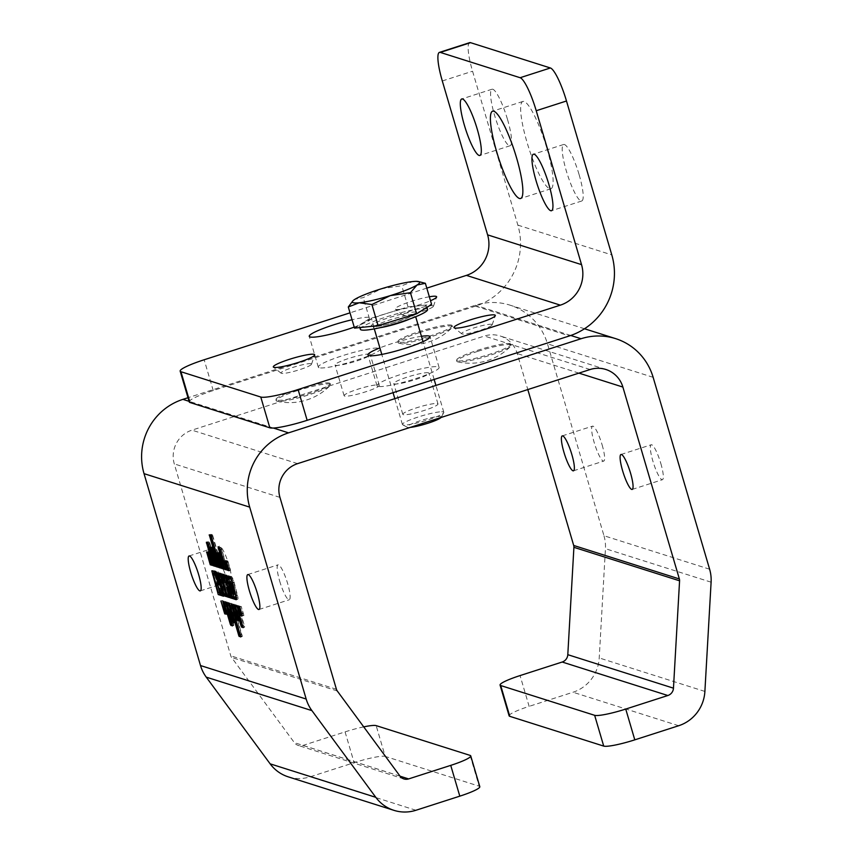 <?xml version="1.0" encoding="UTF-8"?>
<svg xmlns="http://www.w3.org/2000/svg" width="853" height="853" viewBox="0 0 853 853"><rect width="100%" height="100%" fill="white"/><g stroke="black" fill="none" stroke-linecap="round" stroke-linejoin="round"><path stroke-width="0.64" stroke-dasharray="4.26 3.2" d="M235.065 591.961L233.178 584.636A3.145 0.586 -107.8 0 0 231.387 580.914A3.145 0.586 -107.8 0 0 231.526 583.175L233.413 590.489A3.145 0.586 -107.8 0 0 235.119 594.21A3.145 0.586 -107.8 0 0 235.204 594.221A3.145 0.586 -107.8 0 0 235.065 591.961L233.551 592.44M234.564 591.513L231.973 582.738L234.564 591.513L233.402 591.886M220.959 562.436A18.339 3.444 -107.8 0 0 230.566 581.149A18.339 3.444 -107.8 0 0 228.935 564.963A18.339 3.444 -107.8 0 0 219.328 546.24A18.339 3.444 -107.8 0 0 220.959 562.436M602.122 444.882A18.339 3.444 72.2 0 1 603.753 461.078A18.339 3.444 72.2 0 1 594.146 442.355A18.339 3.444 72.2 0 1 592.515 426.159A18.339 3.444 72.2 0 1 602.122 444.882M279.656 581.032A18.339 3.444 -107.8 0 0 289.263 599.755A18.339 3.444 -107.8 0 0 287.642 583.569A18.339 3.444 -107.8 0 0 278.035 564.846A18.339 3.444 -107.8 0 0 279.656 581.032M660.83 463.488A18.339 3.444 72.2 0 1 662.461 479.685A18.339 3.444 72.2 0 1 652.844 460.961A18.339 3.444 72.2 0 1 651.223 444.765A18.339 3.444 72.2 0 1 660.83 463.488M428.473 372.836A18.339 2.388 -16.4 0 0 408.982 376.568A18.339 2.388 -16.4 0 0 393.734 383.53A18.339 2.388 -16.4 0 0 394.182 383.871A18.339 2.388 -16.4 0 0 413.673 380.139A18.339 2.388 -16.4 0 0 428.92 373.177A18.339 2.388 -16.4 0 0 428.473 372.836M403.245 414.654A18.339 2.388 163.6 0 1 402.797 414.313A18.339 2.388 163.6 0 1 418.045 407.35A18.339 2.388 163.6 0 1 437.536 403.618A18.339 2.388 163.6 0 1 437.984 403.959A18.339 2.388 163.6 0 1 422.725 410.922A18.339 2.388 163.6 0 1 403.245 414.654M369.765 354.23A18.339 2.388 -16.4 0 0 350.284 357.961A18.339 2.388 -16.4 0 0 335.026 364.924A18.339 2.388 -16.4 0 0 335.474 365.265A18.339 2.388 -16.4 0 0 354.965 361.533A18.339 2.388 -16.4 0 0 370.213 354.571A18.339 2.388 -16.4 0 0 369.765 354.23M344.537 396.048A18.339 2.388 163.6 0 1 344.09 395.707A18.339 2.388 163.6 0 1 359.337 388.744A18.339 2.388 163.6 0 1 378.828 385.012A18.339 2.388 163.6 0 1 379.276 385.353A18.339 2.388 163.6 0 1 364.028 392.316A18.339 2.388 163.6 0 1 344.537 396.048M709.621 569.218L603.956 535.727L547.477 343.834A59.326 57.759 107.6 0 0 509.923 305.129A59.326 57.759 107.6 0 0 475.388 305.246L187.991 397.722M288.282 776.859A37.756 36.754 107.6 0 0 310.257 776.784L354.134 762.667A26.965 3.508 163.6 0 1 385.215 756.408L376.162 725.626M470.088 755.395L479.141 786.178L385.215 756.408M479.141 786.178A26.965 3.508 163.6 0 1 479.802 786.679M363.73 726.873A26.965 3.508 -16.4 0 0 345.07 731.885L302.964 745.426A8.093 7.88 107.6 0 1 294.37 742.654L231.579 657.46A5.395 5.246 107.6 0 1 230.768 655.808L174.289 463.904A26.965 26.251 -72.4 0 1 191.946 430.147L484.451 336.029A26.965 26.251 107.6 0 1 500.146 335.975A26.965 26.251 107.6 0 1 517.217 353.568L527.815 389.565M509.124 715.838A26.965 3.508 163.6 0 1 529.127 706.359L520.074 675.576M603.956 535.727A37.756 36.754 -72.4 0 1 605.438 548.692L599.222 657.94A37.756 36.754 -72.4 0 1 573.003 692.241L529.127 706.359M211.651 562.585L208.921 553.33L209.987 553.661L212.717 562.927L210.137 563.076M212.717 562.927L211.544 563.3M209.987 553.661L208.814 554.034M211.48 563.321L208.58 553.437M208.367 552.712L208.1 551.838L207.247 552.115M208.1 551.838L206.639 551.912M208.153 551.433L209.689 551.912L208.175 552.403M209.689 551.912L209.998 552.435L208.495 552.925M209.998 552.435L213.655 564.846L212.141 565.326M211.843 564.291L213.655 564.846M213.655 564.878L212.141 565.358M212.951 563.961L214.466 563.481L208.622 543.617L209.689 543.958L208.516 544.331M214.466 563.481L215.532 563.812L214.359 564.196M214.306 564.206L208.271 543.734M208.164 543.372L207.737 542.657M207.94 542.593L207.897 541.74L206.383 542.231M207.897 541.74L209.337 542.199L207.823 542.679M209.337 542.199L209.838 543.19L208.324 543.681M209.838 543.19L216.481 565.763L214.967 566.253M214.657 565.187L216.481 565.763M209.689 543.958L215.532 563.812M215.777 564.857L217.291 564.377L212.664 548.66L213.73 549.001L212.557 549.375M217.291 564.377L218.357 564.707L217.184 565.091M217.12 565.102L212.322 548.778M212.109 548.053L211.843 547.168L210.99 547.445M211.843 547.168L210.382 547.253M211.885 546.762L213.431 547.253L211.917 547.743M213.431 547.253L213.74 547.775L212.237 548.255M213.74 547.775L219.306 566.659L217.792 567.149M217.483 566.083L219.306 566.659M213.73 549.001L218.357 564.707M220.117 565.272L211.555 536.196L212.621 536.537L221.172 565.603L218.603 565.752M221.172 565.603L220.01 565.976M212.621 536.537L211.448 536.91M219.946 565.997L211.213 536.302M211 535.588L210.734 534.703L209.881 534.98M210.734 534.703L209.273 534.788M210.787 534.298L212.322 534.788L210.808 535.279M212.322 534.788L212.632 535.3L211.128 535.791M212.632 535.3L222.132 567.554L220.618 568.045M220.298 566.978L222.132 567.554M222.932 566.168L219.392 554.141L220.458 554.471L223.998 566.499L221.417 566.648M223.998 566.499L222.836 566.872M220.458 554.471L219.296 554.855M222.772 566.893L219.05 554.247M218.837 553.533L218.581 552.648L217.718 552.925M218.581 552.648L217.11 552.733M218.624 552.243L220.159 552.733L218.645 553.213M220.159 552.733L220.479 553.245L218.965 553.736M220.479 553.245L224.957 568.45L223.443 568.94M223.123 567.874L224.957 568.45M225.597 567.789L220.117 549.151M220.01 548.799L219.573 548.074M219.775 548.01L219.733 547.168L218.229 547.647M219.733 547.168L221.172 547.615L219.658 548.106M225.949 568.77L227.772 569.346L221.172 547.615M221.673 548.618L220.159 549.097L221.524 549.385L220.351 549.759M227.772 569.346L226.269 569.836M220.458 549.044L225.757 567.053L226.823 567.394L225.661 567.767M226.823 567.394L221.524 549.385M225.757 567.053L224.243 567.544M226.44 561.85L227.708 560.975L226.173 560.485L225.267 561.167M226.173 560.485L224.659 560.965M227.708 560.975L226.194 561.455M227.954 561.37L226.535 562.052M228.775 569.665L230.598 570.241L228.05 561.562M230.598 570.241L229.084 570.732M228.007 562.713L226.941 562.383L228.583 567.949L229.649 568.29L228.007 562.713L226.845 563.097M228.583 567.949L227.069 568.439M229.649 568.29L228.476 568.663M226.13 560.89L226.386 561.764M226.599 562.49L228.423 568.684M227.911 578.675L228.753 578.451L227.932 578.718M228.679 578.43L228.583 577.801M228.412 576.649L228.252 575.636L226.738 576.116M228.252 575.636L231.472 576.649L229.958 577.14M236.505 598.827L237.635 599.19A5.107 0.96 -107.8 0 0 237.763 599.19A5.107 0.96 -107.8 0 0 237.55 595.522L234.244 582.695A5.107 0.96 -107.8 0 0 231.472 576.649M228.753 578.451L232.315 592.334A5.107 0.96 -107.8 0 0 234.266 597.441M229.222 577.588L229.542 579.358L227.858 579.891M230.779 578.089L232.005 578.473A3.188 0.597 -107.8 0 1 233.743 582.247L237.038 595.074A3.188 0.597 -107.8 0 1 237.177 597.367A3.188 0.597 -107.8 0 1 237.102 597.367L234.543 596.556A3.188 0.597 -107.8 0 1 232.816 592.782L229.372 579.4M228.391 595.575L223.742 577.513L223.411 576.767L222.313 577.118M223.411 576.767L222.228 576.916M223.049 576.649L222.889 575.946M222.654 574.826L222.43 573.781L220.916 574.272M222.43 573.781L224.232 574.357L222.718 574.847M225.48 576.596A3.188 0.597 -107.8 0 0 224.232 574.357M225.277 575.658L225.053 574.623L223.539 575.103M225.053 574.623L227.015 575.242L225.501 575.722M227.026 584.348L228.54 583.857L228.305 578.718L227.015 575.242M228.54 583.857L234.18 598.092L232.666 598.582M234.18 598.092L232.229 597.473M231.366 596.524L229.308 591.214L228.156 591.587M229.308 591.214L230.79 597.025L229.286 597.505M230.79 597.025L229.009 596.46M225.117 576.713L223.411 575.775L228.54 594.658L229.915 595.095L228.06 586.971L231.398 595.565L232.965 596.055L227.9 583.281L227.634 577.278L226.397 577.428M225.192 576.884L226.525 581.842L226.077 576.596L227.548 577.065M226.525 581.842L225.011 582.332M228.54 594.658L227.026 595.138M229.915 595.095L228.753 595.458M228.103 588.048L226.93 588.421M228.06 586.971L226.546 587.461M231.398 595.565L229.894 596.055M232.965 596.055L231.813 596.428M227.9 583.281L226.994 583.569M225.395 594.626L220.746 576.564L220.415 575.818L219.317 576.17M220.415 575.818L219.232 575.967M220.053 575.7L219.903 574.997M219.658 573.877L219.434 572.832L217.92 573.323M219.434 572.832L221.503 573.493L219.989 573.984M226.29 596.556L227.794 596.076L221.503 573.493M227.794 596.076L226.013 595.511M220.458 574.815L225.544 593.709L226.909 594.136L222.111 575.466L220.884 575.679M220.564 574.847L222.036 575.317M225.544 593.709L224.03 594.189M226.909 594.136L225.757 594.509M223.241 595.181L225.032 595.746L219.711 575.082L218.261 571.915L216.331 571.307L216.555 572.342M225.032 595.746L223.518 596.226M220.65 595.319L222.153 594.84L221.034 590.457L222.26 593.635M221.034 590.457L219.999 590.788M222.153 594.84L220.373 594.264M219.402 592.728L214.721 574.559L213.666 574.901M213.911 573.184L214.721 574.559M214.178 574.389L213.559 574.581M216.843 573.685L215.5 571.041L213.303 570.348L213.527 571.382M213.303 570.348L211.789 570.828M216.331 571.307L214.817 571.787M216.363 573.834L214.903 573.056M219.946 592.59L220.98 592.259L219.69 591.854L214.604 572.96M219.69 591.854L218.176 592.334M220.98 592.259L218.421 582.343L216.907 582.823M218.421 582.343L222.452 592.728L220.938 593.208M222.452 592.728L223.849 593.166L222.814 593.507M223.849 593.166L219.04 574.495L217.664 573.93M218.858 584.827L220.362 584.348L217.622 573.909M220.362 584.348L216.534 574.261M226.226 613.179L227.954 613.979L226.44 614.469M220.927 601.013L222.441 600.533L225.949 612.475M222.441 600.533L221.343 601.152M222.857 600.661L226.12 611.74L224.606 612.23M226.12 611.74L227.175 612.081L226.013 612.454M227.175 612.081L223.923 601.002L222.409 601.493M223.923 601.002L222.825 601.621M227.954 613.979L224.339 601.13M227.996 613.574L226.482 614.064M231.888 623.97L225.672 601.557L224.158 602.047M225.672 601.557L232.048 623.234L230.534 623.724M232.048 623.234L233.114 623.575L231.952 623.948M233.114 623.575L226.738 601.898L225.224 602.378M226.738 601.898L225.64 602.517M232.059 624.311L233.839 625.452L233.797 624.599L227.154 602.026M233.797 624.599L232.283 625.089M233.839 625.452L232.325 625.942M225.256 601.429L223.742 601.909M226.983 602.943L228.497 602.453L226.567 602.804M228.497 602.453L233.658 619.982L232.144 620.472M233.658 619.982L234.724 620.323L233.551 620.696M234.724 620.323L229.564 602.794L228.05 603.274M229.564 602.794L228.465 603.412M233.765 621.421L235.535 621.816L229.979 602.922M235.535 621.816L234.021 622.295M235.492 622.221L233.978 622.701M228.082 602.314L233.487 620.717M229.809 603.828L230.907 603.21L229.393 603.7M231.323 603.348L240.407 634.237L238.893 634.728M240.407 634.237L241.474 634.579L240.311 634.952M241.474 634.579L232.379 603.679L230.875 604.169M232.379 603.679L231.291 604.308M240.525 635.677L242.295 636.071L232.805 603.817M242.295 636.071L240.781 636.551M242.252 636.477L240.738 636.956M230.907 603.21L240.247 634.973M232.634 604.724L233.722 604.105L232.208 604.596M234.138 604.244L238.222 618.084L236.707 618.574M238.222 618.084L239.277 618.425L238.115 618.798M239.277 618.425L235.204 604.574L233.69 605.065M235.204 604.574L234.106 605.193M238.328 619.523L240.098 619.918L235.62 604.713M240.098 619.918L238.584 620.398M240.056 620.323L238.541 620.803M233.722 604.105L238.051 618.82M235.449 605.619L236.548 605.001L235.033 605.491M236.963 605.14L242.806 624.972L241.292 625.462M242.806 624.972L243.873 625.313L242.7 625.686M236.516 605.961L238.03 605.47L243.873 625.313M238.03 605.47L236.931 606.088M238.445 605.609L244.555 626.337L243.041 626.827M244.555 626.337L244.587 627.19L243.073 627.68M242.806 626.049L244.587 627.19M236.548 605.001L242.647 625.707M241.804 614.16L239.373 605.897L241.964 613.424L243.03 613.765L241.271 606.504L243.851 615.258L242.295 616.143M243.809 615.663L242.177 615.205M239.373 605.897L237.859 606.387M239.789 606.035L238.275 606.515M241.964 613.424L240.45 613.915M243.03 613.765L241.868 614.139M240.855 606.366L239.341 606.856M241.271 606.504L239.757 606.984M243.851 615.258L242.337 615.738M297.196 390.706A28.32 3.679 163.6 0 1 329.834 384.149A28.32 3.679 163.6 0 1 330.516 384.671A28.32 3.679 163.6 0 1 330.036 385.684A28.32 3.679 163.6 0 1 309.522 394.619A28.32 3.679 163.6 0 1 277.15 401.251A28.32 3.679 163.6 0 1 276.873 401.177A28.32 3.679 163.6 0 1 276.191 400.654A28.32 3.679 163.6 0 1 297.196 390.706M419.132 332.723A28.32 3.679 163.6 0 1 451.77 326.166A28.32 3.679 163.6 0 1 452.463 326.688A28.32 3.679 163.6 0 1 451.983 327.701A28.32 3.679 163.6 0 1 431.458 336.636A28.32 3.679 163.6 0 1 399.087 343.269A28.32 3.679 163.6 0 1 398.82 343.205A28.32 3.679 163.6 0 1 398.127 342.671A28.32 3.679 163.6 0 1 419.132 332.723M477.84 351.329A28.32 3.679 163.6 0 1 510.478 344.772A28.32 3.679 163.6 0 1 511.16 345.294A28.32 3.679 163.6 0 1 510.68 346.307A28.32 3.679 163.6 0 1 490.166 355.243A28.32 3.679 163.6 0 1 457.794 361.875A28.32 3.679 163.6 0 1 457.528 361.8A28.32 3.679 163.6 0 1 456.835 361.277A28.32 3.679 163.6 0 1 477.84 351.329M451.472 325.132A28.32 3.679 163.6 0 1 452.154 325.665A28.32 3.679 163.6 0 1 428.611 336.413A28.32 3.679 163.6 0 1 398.522 342.17A28.32 3.679 163.6 0 1 397.829 341.648A28.32 3.679 163.6 0 1 421.371 330.9A28.32 3.679 163.6 0 1 451.472 325.132M510.169 343.738A28.32 3.679 163.6 0 1 510.862 344.26A28.32 3.679 163.6 0 1 487.319 355.019A28.32 3.679 163.6 0 1 457.219 360.776A28.32 3.679 163.6 0 1 456.536 360.254A28.32 3.679 163.6 0 1 480.079 349.506A28.32 3.679 163.6 0 1 510.169 343.738M329.525 383.114A28.32 3.679 163.6 0 1 330.218 383.637A28.32 3.679 163.6 0 1 306.675 394.395A28.32 3.679 163.6 0 1 276.575 400.153A28.32 3.679 163.6 0 1 275.892 399.63A28.32 3.679 163.6 0 1 299.435 388.883A28.32 3.679 163.6 0 1 329.525 383.114M311.132 363.762A15.908 2.069 -16.4 0 0 293.528 367.216A15.908 2.069 -16.4 0 0 281.117 373.209A15.908 2.069 -16.4 0 0 281.383 373.337A15.908 2.069 -16.4 0 0 297.59 370.309A15.908 2.069 -16.4 0 0 311.505 364.263A15.908 2.069 -16.4 0 0 311.132 363.762M491.776 324.385A15.908 2.069 -16.4 0 0 474.172 327.84A15.908 2.069 -16.4 0 0 461.761 333.832A15.908 2.069 -16.4 0 0 462.027 333.96A15.908 2.069 -16.4 0 0 478.234 330.932A15.908 2.069 -16.4 0 0 492.149 324.886A15.908 2.069 -16.4 0 0 491.776 324.385M429.347 296.769A21.57 2.804 -16.4 0 0 406.039 303.167A21.57 2.804 -16.4 0 0 395.397 309.181A21.57 2.804 -16.4 0 0 395.76 309.362A21.57 2.804 -16.4 0 0 410.197 307.336A21.57 2.804 -16.4 0 0 430.509 300.736M433.079 305.779A15.908 2.069 -16.4 0 0 415.475 309.234A15.908 2.069 -16.4 0 0 403.053 315.226A15.908 2.069 -16.4 0 0 403.32 315.354A15.908 2.069 -16.4 0 0 419.537 312.326A15.908 2.069 -16.4 0 0 433.452 306.28A15.908 2.069 -16.4 0 0 433.079 305.779M421.446 336.306A32.361 4.212 -16.4 0 0 379.873 347.885M377.794 386.334A32.361 4.212 163.6 0 1 377.005 385.737A32.361 4.212 163.6 0 1 403.917 373.454A32.361 4.212 163.6 0 1 438.314 366.865A32.361 4.212 163.6 0 1 439.092 367.462A32.361 4.212 163.6 0 1 412.191 379.745A32.361 4.212 163.6 0 1 377.794 386.334M354.219 327.104A32.361 4.212 -16.4 0 0 371.332 318.073A32.361 4.212 -16.4 0 0 370.543 317.476A32.361 4.212 -16.4 0 0 352.054 319.758M319.086 367.728A32.361 4.212 163.6 0 1 318.297 367.131A32.361 4.212 163.6 0 1 345.209 354.848A32.361 4.212 163.6 0 1 379.606 348.259A32.361 4.212 163.6 0 1 380.395 348.856A32.361 4.212 163.6 0 1 353.483 361.139A32.361 4.212 163.6 0 1 319.086 367.728M579.155 174.78A29.663 5.566 72.2 0 1 581.789 200.977A29.663 5.566 72.2 0 1 566.243 170.685A29.663 5.566 72.2 0 1 563.62 144.498A29.663 5.566 72.2 0 1 579.155 174.78M546.869 148.273A45.849 8.605 72.2 0 1 550.931 188.748A45.849 8.605 72.2 0 1 526.909 141.939A45.849 8.605 72.2 0 1 522.846 101.464A45.849 8.605 72.2 0 1 546.869 148.273M507.535 119.527A29.663 5.566 72.2 0 1 510.169 145.714A29.663 5.566 72.2 0 1 494.623 115.432A29.663 5.566 72.2 0 1 492 89.234A29.663 5.566 72.2 0 1 507.535 119.527M189.227 401.912A32.361 4.212 163.6 0 1 213.218 390.546L475.462 306.163A64.721 63.015 107.6 0 0 517.867 225.128L472.562 71.225A32.361 6.078 72.2 0 1 469.694 42.65M426.799 288.133L350.018 312.838M360.329 329.258A35.058 4.553 163.6 0 1 382.57 318.18A35.058 4.553 163.6 0 1 420.71 308.743A35.058 4.553 163.6 0 1 427.598 309.458M354.517 328.117L361.992 323.426A35.058 4.553 -16.4 0 0 359.422 326.177A35.058 4.553 -16.4 0 0 366.31 326.891A35.058 4.553 -16.4 0 0 397.381 319.736A35.058 4.553 -16.4 0 0 424.122 309.127A35.058 4.553 -16.4 0 0 426.692 306.376A35.058 4.553 -16.4 0 0 419.804 305.673A35.058 4.553 -16.4 0 0 388.733 312.816A35.058 4.553 -16.4 0 0 361.992 323.426L369.466 318.734L408.011 306.899L431.597 304.436M441.054 417.48A17.849 2.324 -16.4 0 0 441.225 417.256A17.849 2.324 -16.4 0 0 437.781 416.563A17.849 2.324 -16.4 0 0 417.32 421.723A17.849 2.324 -16.4 0 0 407.276 427.246A17.849 2.324 -16.4 0 0 410.261 427.396M439.583 411.892A21.57 2.804 -16.4 0 0 416.104 417.693A21.57 2.804 -16.4 0 0 402.424 424.506A21.57 2.804 -16.4 0 0 402.701 424.815A21.57 2.804 -16.4 0 0 406.657 424.943A21.57 2.804 -16.4 0 0 428.835 419.58A21.57 2.804 -16.4 0 0 443.741 412.735A21.57 2.804 -16.4 0 0 443.816 412.33A21.57 2.804 -16.4 0 0 439.583 411.892M421.435 282.215L412.703 281.554L401.784 285.766L381.643 288.709L363.25 297.601L354.891 299.318L352.332 301.408M408.011 306.899L401.784 285.766M369.466 318.734L363.25 297.601M233.914 590.937L232.4 591.428M273.365 428.035L189.046 401.315M570.764 335.474L475.388 305.246M415.923 810.275L310.257 776.784M400.089 776.209L302.964 745.426M400.036 776.145L294.37 742.654M337.255 690.951L231.579 657.46M336.434 689.299L230.768 655.808M279.955 497.395L174.289 463.904M297.622 463.637L191.946 430.147M590.116 369.52L484.451 336.029M578.92 373.124L517.217 353.568M678.668 725.732L573.003 692.241M704.887 691.431L599.222 657.94M711.103 582.183L605.438 548.692M653.142 377.325L547.477 343.834M345.07 731.885L354.134 762.667M234.244 582.695L232.73 583.185M237.55 595.522L236.036 596.012M237.635 599.19L236.366 599.595M232.315 592.334L231.163 592.707M228.871 578.963L228.05 579.219M232.816 592.782L231.302 593.272M234.543 596.556L233.04 597.047M237.102 597.367L235.588 597.857M237.038 595.074L235.886 595.447M233.743 582.247L232.581 582.62M232.005 578.473L231.142 578.75M229.51 579.358L228.06 579.816M233.413 590.489L232.261 590.862M231.526 583.175L230.406 583.527M233.178 584.636L231.664 585.115M232.677 584.188L231.515 584.561M232.027 583.612L230.513 584.102M223.742 577.513L222.569 577.886M228.305 578.718L226.791 579.208M227.634 577.278L226.471 577.652M226.312 577.556L224.797 578.046M225.459 577.694L224.787 577.907M224.766 576.18L223.742 576.511M224.243 577.961L222.729 578.441M220.746 576.564L219.573 576.937M222.612 575.914L221.098 576.393M222.111 575.466L220.938 575.839M221.247 577.012L219.733 577.492M219.711 575.082L218.197 575.572M215.5 571.041L213.986 571.521M216.491 572.758L214.977 573.237M218.261 571.915L216.747 572.406M216.257 573.547L215.223 573.888M216.214 573.461L215.18 573.792M215.393 575.157L213.879 575.636M219.04 574.495L217.984 574.837M218.976 574.346L217.931 574.677M217.91 574.783L216.395 575.274M517.867 225.128L611.793 254.898M475.462 306.163L569.388 335.933M213.218 390.546L204.166 359.763M442.302 80.96L472.562 71.225M375.864 326.539A23.735 3.081 -16.4 0 0 407.798 317.913A23.735 3.081 -16.4 0 0 412.063 312.177A23.735 3.081 -16.4 0 0 380.129 320.803A23.735 3.081 -16.4 0 0 375.864 326.539M380.214 327.659A21.57 2.804 163.6 0 1 378.114 327.936A21.57 2.804 163.6 0 1 373.87 327.499A21.57 2.804 163.6 0 1 387.561 320.685A21.57 2.804 163.6 0 1 411.029 314.874A21.57 2.804 163.6 0 1 415.262 315.311A21.57 2.804 163.6 0 1 410.016 318.894M235.204 594.221L233.69 594.701M200.306 590.884L230.566 581.149M573.493 470.813L603.753 461.078M259.013 609.49L289.263 599.755M632.201 489.419L662.461 479.685M402.797 414.313L393.734 383.53M344.09 395.707L335.026 364.924M403.927 778.938L298.251 745.447M605.811 369.466L500.146 335.975M584.497 328.757L509.923 305.129M379.276 385.353L370.213 354.571M437.984 403.959L428.92 373.177M620.963 454.5L651.223 444.765M247.775 574.581L278.035 564.846M562.255 435.894L592.515 426.159M189.067 555.975L219.328 546.24M237.763 599.19L236.26 599.68M237.177 597.367L236.377 597.633M229.542 579.358L228.028 579.837M231.387 580.914L229.873 581.394M234.618 592.398L233.615 592.718M231.973 582.738L230.982 583.057M277.15 401.251A56.874 56.874 0 0 0 330.036 385.684M399.087 343.269A56.874 56.874 0 0 0 451.983 327.701M457.794 361.875A56.874 56.874 0 0 0 510.68 346.307M452.463 326.688L452.154 325.665M511.16 345.294L510.862 344.26M330.516 384.671L330.218 383.637M281.117 373.209L273.461 367.163M461.761 333.832L454.105 327.787M403.053 315.226L395.397 309.181M377.005 385.737L367.942 354.955M318.297 367.131L309.244 336.349M581.789 200.977L551.528 210.712M550.931 188.748L520.671 198.482M510.169 145.714L479.908 155.449M492 89.234L461.74 98.969M522.846 101.464L492.586 111.199M563.62 144.498L533.36 154.233M380.395 348.856L371.332 318.073M439.092 367.462L430.04 336.679M433.452 306.28L436.619 297.057M492.149 324.886L495.316 315.663M311.505 364.263L314.672 355.04M276.191 400.654L275.892 399.63M456.835 361.277L456.536 360.254M398.127 342.671L397.829 341.648M374.286 328.895L373.028 326.486L376.237 326.443C389.501 325.686 420.913 313.008 415.422 314.011L415.678 316.708M359.838 327.563L359.422 326.177M407.276 427.246L402.701 424.815M402.424 424.506L394.811 398.66M393.052 392.679L381.803 354.432M443.816 412.33L435.904 385.439M434.145 379.457L423.013 341.658M441.225 417.256L443.741 412.735M426.969 307.336L426.692 306.376"/><path stroke-width="1.28" d="M233.605 594.701A3.145 0.586 -107.8 0 0 233.69 594.701A3.145 0.586 -107.8 0 0 233.551 592.44L231.664 585.115A3.145 0.586 -107.8 0 0 229.873 581.394A3.145 0.586 -107.8 0 0 230.011 583.655L231.899 590.98A3.145 0.586 -107.8 0 0 233.605 594.701M232.4 591.428L230.459 583.217L232.4 591.428M190.699 572.171A18.339 3.444 -107.8 0 0 200.306 590.884A18.339 3.444 -107.8 0 0 198.674 574.698A18.339 3.444 -107.8 0 0 189.067 555.975A18.339 3.444 -107.8 0 0 190.699 572.171M563.886 452.09A18.339 3.444 -107.8 0 0 573.493 470.813A18.339 3.444 -107.8 0 0 571.873 454.617A18.339 3.444 -107.8 0 0 562.255 435.894A18.339 3.444 -107.8 0 0 563.886 452.09M249.396 590.777A18.339 3.444 -107.8 0 0 259.013 609.49A18.339 3.444 -107.8 0 0 257.382 593.304A18.339 3.444 -107.8 0 0 247.775 574.581A18.339 3.444 -107.8 0 0 249.396 590.777M622.594 470.696A18.339 3.444 -107.8 0 0 632.201 489.419A18.339 3.444 -107.8 0 0 630.57 473.223A18.339 3.444 -107.8 0 0 620.963 454.5A18.339 3.444 -107.8 0 0 622.594 470.696M224.904 613.979L226.482 614.064L222.825 601.621L225.672 612.571L224.606 612.23L220.927 601.013L224.584 613.456L226.322 613.52M223.518 596.226L216.747 572.406L214.817 571.787L215.329 574.165L213.986 571.521L211.789 570.828L218.229 594.552L220.65 595.319L219.52 590.937L221.29 595.522L223.518 596.226M224.659 560.965L227.186 570.124L229.084 570.732L226.535 562.052L224.659 560.965M218.72 567.448L220.618 568.045L211.128 535.791L209.273 534.788L218.72 567.448L220.234 566.957L219.946 565.997M213.069 565.656L214.967 566.253L208.324 543.681L206.383 542.231L213.069 565.656L214.583 565.166L214.306 564.206M634.792 739.85A26.965 3.508 163.6 0 1 603.711 746.098L594.648 715.315A26.965 3.508 -16.4 0 0 625.739 709.067L634.792 739.85L678.668 725.732A37.756 36.754 -72.4 0 0 704.887 691.431L711.103 582.183A37.756 36.754 -72.4 0 0 709.621 569.218L653.142 377.325A59.326 57.759 107.6 0 0 615.589 338.62A59.326 57.759 107.6 0 0 581.064 338.737L288.559 432.855A59.326 57.759 107.6 0 0 249.694 507.13L306.174 699.034L200.508 665.543L144.029 473.65A59.326 57.759 107.6 0 1 182.894 399.364L187.991 397.722M210.254 564.761L212.141 565.326L208.495 552.925L206.639 551.912L210.254 564.761L211.768 564.27L211.48 563.321M215.894 566.552L217.792 567.149L212.237 548.255L210.382 547.253L215.894 566.552L217.408 566.061L217.12 565.102M221.545 568.343L223.443 568.94L218.965 553.736L217.11 552.733L221.545 568.343L223.059 567.853L222.772 566.893M224.371 569.228L226.269 569.836L220.159 549.097L218.229 547.647L224.371 569.228L225.874 568.748L225.597 567.789M227.239 578.942L230.8 592.824A5.107 0.96 -107.8 0 0 233.573 598.87L236.121 599.68A5.107 0.96 -107.8 0 0 236.26 599.68A5.107 0.96 -107.8 0 0 236.036 596.012L232.73 583.185A5.107 0.96 -107.8 0 0 229.958 577.14L226.738 576.116L227.165 578.92L227.932 578.718M227.069 596.801L220.916 574.272L222.718 574.847A3.188 0.597 -107.8 0 1 223.966 577.076L223.539 575.103L225.501 575.722L226.791 579.208L227.026 584.348L232.666 598.582L230.161 597.782L227.794 591.694L229.286 597.505L227.069 596.801L228.583 596.322L227.026 595.138L221.94 576.244L223.251 576.66L225.011 582.332L224.574 577.086L226.034 577.545L226.386 583.761L231.451 596.546L229.894 596.055L226.546 587.461L228.753 595.458M224.072 595.852L217.92 573.323L219.989 573.984L221.098 576.393L226.29 596.556L224.072 595.852L225.587 595.373L224.03 594.189L218.944 575.295L220.596 575.946L225.757 594.509M223.742 601.909L230.534 623.724L231.6 624.055L225.64 602.517L232.325 625.942L230.385 624.492L223.742 601.909M226.567 602.804L232.123 621.698L233.978 622.701L228.465 603.412L233.21 620.803L232.144 620.472L226.567 602.804M229.393 603.7L238.883 635.954L240.738 636.956L231.291 604.308L239.96 635.069L238.893 634.728L229.393 603.7M232.208 604.596L236.686 619.8L238.541 620.803L234.106 605.193L237.774 618.915L236.707 618.574L232.208 604.596M235.033 605.491L241.143 626.23L243.073 627.68L236.931 606.088L242.359 625.793L241.292 625.462L235.033 605.491M242.337 615.738L240.439 615.141L237.859 606.387L240.45 613.915L241.516 614.245L239.757 606.984L242.337 615.738M227.858 579.795L227.708 578.078L230.502 578.963A3.188 0.597 -107.8 0 1 232.229 582.738L235.535 595.565A3.188 0.597 -107.8 0 1 235.673 597.857A3.188 0.597 -107.8 0 1 235.588 597.857L233.04 597.047A3.188 0.597 -107.8 0 1 231.302 593.272L227.858 579.795M200.508 665.543A37.756 36.754 107.6 0 0 206.245 677.133L270.134 763.83A37.756 36.754 107.6 0 0 288.282 776.859L393.947 810.35A37.756 36.754 107.6 0 0 415.923 810.275L459.799 796.158L450.736 765.376L408.63 778.917L400.089 776.209M306.174 699.034A37.756 36.754 107.6 0 0 311.921 710.624L375.8 797.32A37.756 36.754 107.6 0 0 393.947 810.35M450.736 765.376A26.965 3.508 -16.4 0 0 470.739 755.897L479.802 786.679A26.965 3.508 163.6 0 1 459.799 796.158M470.739 755.897A26.965 3.508 -16.4 0 0 470.088 755.395L376.162 725.626A26.965 3.508 -16.4 0 0 363.73 726.873M625.739 709.067L667.846 695.515A8.093 7.88 107.6 0 0 673.465 688.168L679.574 580.808A5.395 5.246 -72.4 0 0 679.361 578.952L622.882 387.059A26.965 26.251 107.6 0 0 605.811 369.466A26.965 26.251 107.6 0 0 590.116 369.52L297.622 463.637A26.965 26.251 -72.4 0 0 279.955 497.395L336.434 689.299A5.395 5.246 107.6 0 0 337.255 690.951L400.036 776.145A8.093 7.88 107.6 0 0 408.63 778.917M679.361 578.952L573.696 545.462L527.815 389.565M573.696 545.462A5.395 5.246 -72.4 0 1 573.909 547.317L567.799 654.677A8.093 7.88 107.6 0 1 562.18 662.024L520.074 675.576A26.965 3.508 -16.4 0 0 500.071 685.055A26.965 3.508 -16.4 0 0 500.722 685.545L509.785 716.328A26.965 3.508 163.6 0 1 509.124 715.838L500.071 685.055M594.648 715.315L500.722 685.545M603.711 746.098L509.785 716.328M208.633 553.416L207.407 553.81L210.137 563.076L211.544 563.3M208.814 554.034L211.203 563.406M207.407 553.81L208.473 554.151M208.58 553.437L208.367 552.712M207.247 552.115L206.597 552.317M207.108 544.107L208.175 544.449L214.018 564.302L212.951 563.961L207.108 544.107L208.335 543.713M207.737 542.657L206.426 543.073M211.149 549.151L212.216 549.481L216.843 565.198L215.777 564.857L211.149 549.151L212.376 548.756M212.322 548.778L212.109 548.053M210.99 547.445L210.339 547.658M211.267 536.292L210.041 536.686L218.603 565.752L220.01 565.976M211.448 536.91L219.658 566.093M210.041 536.686L211.107 537.017M211.213 536.302L211 535.588M209.881 534.98L209.23 535.194M219.114 554.226L217.888 554.621L221.417 566.648L222.836 566.872M219.296 554.855L222.484 566.989M217.888 554.621L218.944 554.962M219.05 554.247L218.837 553.533M217.718 552.925L217.067 553.139M219.573 548.074L218.261 548.5M225.661 567.767L220.351 549.759M220.17 549.14L218.944 549.535L220.01 549.865M225.309 567.885L224.243 567.544L218.944 549.535M225.267 561.167L224.616 561.37M228.423 568.684L228.775 569.665M228.7 569.644L227.186 570.124M226.493 563.204L225.427 562.863L227.069 568.439L228.135 568.78L226.845 563.097M226.653 562.468L225.427 562.863M226.386 561.764L226.599 562.49M227.911 578.675L227.165 578.92M228.583 577.801L228.412 576.649M236.505 598.827L233.573 598.87M234.266 597.441A5.107 0.96 -107.8 0 0 235.087 598.38M227.708 578.078L230.779 578.089M222.228 576.916L221.535 577.14M222.889 575.946L222.654 574.826M225.277 575.658L225.48 576.596L223.966 577.076M232.229 597.473L230.161 597.782M231.675 597.303L231.366 596.524M226.077 576.596L224.574 577.086M223.411 575.775L221.94 576.244M226.994 583.569L226.386 583.761M219.232 575.967L218.539 576.191M219.903 574.997L219.658 573.877M218.944 575.295L220.564 574.847M222.26 593.635L223.241 595.181M222.804 595.042L221.29 595.522M220.373 594.264L218.229 594.552M219.743 594.072L219.402 592.728M213.559 574.581L212.664 574.869M213.527 571.382L213.911 573.184M216.555 572.342L216.843 573.685L215.329 574.165M219.946 592.59L216.907 582.823L220.938 593.208L222.334 593.656L217.526 574.975L216.108 574.4L218.858 584.827L214.7 573.952L213.09 573.44L214.903 573.056M219.466 592.75L218.176 592.334L213.09 573.44M217.664 573.93L216.108 574.4M225.949 612.475L226.226 613.179M226.098 612.976L224.584 613.456M232.272 625.036L230.886 625.484M231.899 624.001L230.385 624.492M233.861 621.752L232.442 622.21M233.487 620.717L233.765 621.421M233.637 621.208L232.123 621.698M240.621 636.018L239.192 636.477M240.247 634.973L240.525 635.677M240.397 635.464L238.883 635.954M238.424 619.864L237.006 620.323M238.051 618.82L238.328 619.523M238.2 619.31L236.686 619.8M243.02 626.774L241.644 627.222M242.657 625.739L241.143 626.23M242.177 615.205L240.749 615.663M242.071 614.864L240.439 615.141M314.171 354.368A21.57 2.804 -16.4 0 0 290.297 359.049A21.57 2.804 -16.4 0 0 273.461 367.163A21.57 2.804 -16.4 0 0 273.824 367.344A21.57 2.804 -16.4 0 0 295.799 363.239A21.57 2.804 -16.4 0 0 314.672 355.04A21.57 2.804 -16.4 0 0 314.171 354.368M494.815 314.992A21.57 2.804 -16.4 0 0 470.941 319.672A21.57 2.804 -16.4 0 0 454.105 327.787A21.57 2.804 -16.4 0 0 454.468 327.968A21.57 2.804 -16.4 0 0 476.454 323.863A21.57 2.804 -16.4 0 0 495.316 315.663A21.57 2.804 -16.4 0 0 494.815 314.992M430.509 300.736A21.57 2.804 -16.4 0 0 436.619 297.057A21.57 2.804 -16.4 0 0 436.107 296.386A21.57 2.804 -16.4 0 0 429.347 296.769M379.873 347.885A32.361 4.212 -16.4 0 0 367.942 354.955A32.361 4.212 -16.4 0 0 368.731 355.552A32.361 4.212 -16.4 0 0 403.128 348.962A32.361 4.212 -16.4 0 0 430.04 336.679A32.361 4.212 -16.4 0 0 429.251 336.082A32.361 4.212 -16.4 0 0 421.446 336.306M352.054 319.758A32.361 4.212 -16.4 0 0 309.244 336.349A32.361 4.212 -16.4 0 0 310.034 336.946A32.361 4.212 -16.4 0 0 354.219 327.104M535.983 180.431A29.663 5.566 -107.8 0 0 551.528 210.712A29.663 5.566 -107.8 0 0 548.905 184.515A29.663 5.566 -107.8 0 0 533.36 154.233A29.663 5.566 -107.8 0 0 535.983 180.431M496.649 151.674A45.849 8.605 -107.8 0 0 520.671 198.482A45.849 8.605 -107.8 0 0 516.609 158.008A45.849 8.605 -107.8 0 0 492.586 111.199A45.849 8.605 -107.8 0 0 496.649 151.674M464.363 125.167A29.663 5.566 -107.8 0 0 479.908 155.449A29.663 5.566 -107.8 0 0 477.275 129.261A29.663 5.566 -107.8 0 0 461.74 98.969A29.663 5.566 -107.8 0 0 464.363 125.167M440.287 52.406A32.361 6.078 -107.8 0 0 439.434 52.385L469.694 42.65A32.361 6.078 72.2 0 1 470.547 42.671L440.287 52.406L520.127 77.719L550.388 67.973A32.361 6.078 72.2 0 1 566.488 100.995L536.228 110.73L581.533 264.633A32.361 31.508 -72.4 0 1 560.336 305.15L298.092 389.533L307.155 420.316L569.388 335.933A64.721 63.015 107.6 0 0 611.793 254.898L566.488 100.995M470.547 42.671L550.388 67.973M350.018 312.838L204.166 359.763A32.361 4.212 -16.4 0 0 180.164 371.13A32.361 4.212 -16.4 0 0 180.953 371.727L190.006 402.509L269.847 427.822L260.783 397.04A32.361 4.212 -16.4 0 0 298.092 389.533M190.006 402.509A32.361 4.212 163.6 0 1 189.227 401.912L180.164 371.13M307.155 420.316A32.361 4.212 163.6 0 1 269.847 427.822M180.953 371.727L260.783 397.04M439.434 52.385A32.361 6.078 -107.8 0 0 442.302 80.96L487.607 234.863A32.361 31.508 -72.4 0 1 466.41 275.38L426.799 288.133M536.228 110.73A32.361 6.078 -107.8 0 0 520.127 77.719M426.969 307.336L427.598 309.458A35.058 4.553 163.6 0 1 405.356 320.536A35.058 4.553 163.6 0 1 367.216 329.962A35.058 4.553 163.6 0 1 360.329 329.258L359.838 327.563M410.261 427.396A17.849 2.324 -16.4 0 0 410.549 427.364A17.849 2.324 -16.4 0 0 428.281 423.12A17.849 2.324 -16.4 0 0 441.054 417.48M425.38 283.303L431.597 304.436L416.648 313.819L378.114 325.654L354.517 328.117L348.291 306.984L359.22 302.772A35.058 4.553 163.6 0 1 352.918 300.81A35.058 4.553 163.6 0 1 354.891 299.318A35.058 4.553 163.6 0 1 381.643 288.709A35.058 4.553 -16.4 0 1 412.703 281.554A35.058 4.553 163.6 0 1 418.418 281.533A35.058 4.553 163.6 0 1 417.032 285.019A35.058 4.553 163.6 0 1 390.279 295.628A35.058 4.553 163.6 0 1 359.22 302.772L371.887 304.521L390.279 295.628L410.432 292.686L417.032 285.019L425.38 283.303L418.418 281.533M352.918 300.81L348.291 306.984M378.114 325.654L371.887 304.521M416.648 313.819L410.432 292.686M249.694 507.13L144.029 473.65M288.559 432.855L273.365 428.035M189.046 401.315L182.894 399.364M581.064 338.737L570.764 335.474M311.921 710.624L206.245 677.133M375.8 797.32L270.134 763.83M622.882 387.059L578.92 373.124M679.574 580.808L573.909 547.317M673.465 688.168L567.799 654.677M667.846 695.515L562.18 662.024M228.05 579.219L227.356 579.443M231.142 578.75L230.502 578.963M224.787 577.907L223.944 578.185M466.41 275.38L560.336 305.15M487.607 234.863L581.533 264.633M410.016 318.894A21.57 2.804 163.6 0 1 380.214 327.659M615.589 338.62L584.497 328.757M236.377 597.633L235.673 597.857M394.811 398.66L393.052 392.679M381.803 354.432L374.286 328.895M435.904 385.439L434.145 379.457M423.013 341.658L415.678 316.708"/></g></svg>
